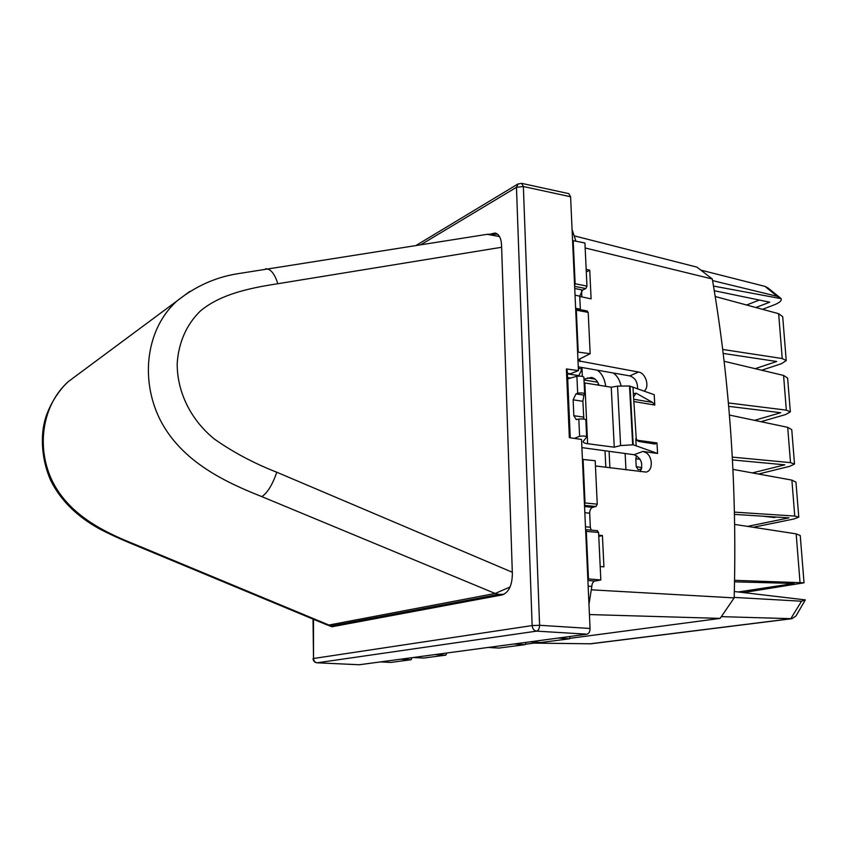<?xml version="1.0" encoding="UTF-8"?>
<svg xmlns="http://www.w3.org/2000/svg" width="848" height="848" viewBox="0 0 848 848"><rect width="100%" height="100%" fill="white"/><g stroke="black" fill="none" stroke-linecap="round" stroke-linejoin="round"><path stroke-width="1.27" d="M734.538 514.397L788.979 517.863L747.533 526.385M763.444 516.231L774.182 517.534L776.461 517.057M732.471 459.945L784.813 464.831L752.356 472.908M728.655 406.351L780.722 412.711L754.55 420.343M723.111 353.415L776.704 361.492L755.176 368.679M714.239 290.716L769.708 302.195L755.865 307.517M759.373 300.033L746.59 305.004M621.043 385.723C619.581 379.787 617.005 375.547 613.305 373.003M625.983 469.856L625.124 453.5M734.569 581.855L794.131 583.456L738.322 591.978M641.841 467.661L636.223 466.633L635.799 458.81L636.583 455.62M641.554 468.997L638.215 469.75L636.223 466.633M728.347 402.938L786.329 410.135L790.336 411.884L785.545 414.566L760.91 421.689M734.591 580.339L804.031 582.809L743.41 592.572M713.486 286.062L781.188 298.676C781.835 300.849 779.174 303.033 773.206 305.248L762.511 309.319M722.623 349.44L782.227 358.545L786.223 360.601L781.506 363.675L761.684 370.226M732.312 457.114L790.506 462.626L794.512 464.057L789.647 466.336L758.472 474.021M734.485 512.139L794.746 516.05L798.774 517.142L793.834 519.008L753.31 527.276M732.958 469.379L791.894 480.116L794.746 516.05M798.763 517.026L795.965 482.141L791.894 480.116M729.397 415.043L787.697 427.328L790.506 462.626M794.502 463.898L791.756 429.65L787.697 427.328M724.044 361.259L783.573 375.441L786.329 410.135M790.325 411.704L787.622 378.07L783.573 375.441M715.161 296.493L778.655 313.696L782.704 316.675L786.213 360.389M578.336 368.35L582.014 369.028L578.824 375.622L567.397 373.862M588.841 368.7L588.183 368.583M597.257 370.184C601.762 373.226 604.592 378.611 605.737 386.338M609.903 467.799L609.087 451.316M734.347 591.501L805.335 599.886L801.519 601.221L734.177 597.395M533.869 643.113L590.939 643.791L791.937 618.69L795.986 615.945L805.335 599.886M734.718 524.424L796.166 533.858L800.247 535.544L804.031 582.735M780.308 297.913L768.076 288.013L764.97 286.38L700.798 270.099M781.188 298.676L777.277 296.344L712.574 280.603M570.63 378.06L567.556 377.593M791.937 618.69L721.341 616.644M582.438 459.404L595.201 460.729L597.246 504.157L585.035 502.959L584.495 504.857M595.444 465.955L646.028 472.082C653.193 470.979 652.971 456.5 645.773 452.514L642.879 451.422L634.039 454.708C641.364 458.111 643.431 463.771 640.229 471.679M642.879 451.422L657.582 453.457L656.977 442.932L636.731 440.144M584.145 382.84L611.238 387.229L614.259 447.203L620.609 445.56L633.202 444.787L657.582 453.457M614.259 447.203L587.643 443.716C584.622 443.292 583.106 442.561 583.117 441.532L586.636 437.038C586.021 435.999 583.668 435.745 579.597 436.296L574.308 438.395M581.908 447.617L634.039 454.708M570.248 437.791L567.704 378.908L576.905 376.226C580.954 375.961 583.276 376.279 583.89 377.201L584.654 393.949M611.238 387.229L617.545 386.137L629.523 385.999L654.2 394.691L654.794 405.058L652.589 402.44L636.127 393.165L633.35 393.79L636.244 438.67L637.357 440.812M577.997 360.76L638.502 372.039L629.81 375.897C635.099 377.763 637.685 382.003 637.548 388.628M638.502 372.039C645.773 372.908 649.95 386.868 644.183 391.045M577.605 352.037L590.155 353.711L577.954 359.891M578.262 366.845L629.81 375.897M579.735 296.461L591.109 298.856L589.742 270.194L586.297 271.964M581.58 290.79L581.855 296.906M586.169 269.399L589.742 270.194M574.827 236.02L696.929 267.12L712.309 279.003C729.842 381.314 737.124 487.611 734.167 597.893L720.132 618.393L569.792 638.343M539.339 642.392L525.749 644.194M600.193 566.538L603.914 566.824L603.882 566.093L602.419 535.501L598.783 536.53M598.709 535.152L602.419 535.501M598.444 383.741L597.395 384.992M578.824 375.622L577.371 376.183M597.66 382.204L584.018 379.989M581.94 367.491L582.353 376.374M583.975 379.183L591.448 377.434C594.872 378.102 597.405 380.71 599.038 385.257M412.022 657.719L411.153 659.723L390.811 662.415L380.688 661.938M423.703 658.037L445.857 655.133L446.779 653.045M498.931 648.063L525.082 644.65L526.163 642.371M541.109 642.477L569.814 638.735L558.238 638.056M569.814 638.735L569.718 636.509M588.968 604.285L591.83 586.413C591.999 583.456 593.006 581.675 594.861 581.071L600.829 579.979L588.47 578.919L586.318 531.389L585.618 529.788M587.834 579.036L588.47 578.919M600.829 579.979L598.582 532.438L597.183 530.71M597.246 504.157L596.049 506.5L592.657 507.358C590.727 508.164 589.731 510.093 589.678 513.178L590.325 527.212L591.151 530.148M585.035 502.959L583.064 459.266M591.724 589.848L734.167 597.893M585.162 247.955L712.309 279.003M576.905 376.226L577.668 393.196L575.993 393.885L573.131 399.821L573.82 415.7L576.269 419.601L578.824 419.071L579.597 436.296M578.824 419.071C582.905 418.785 585.247 419.071 585.851 419.919L586.636 436.921M575.993 393.885L583.922 395.115L584.664 394.076C584.049 392.963 581.717 392.677 577.668 393.196M583.922 395.115L582.883 401.305L583.837 419.082M656.977 442.932L655.048 444.034L638.767 441.458L635.777 438.702L636.148 445.645M632.979 386.974L633.35 393.79M590.155 353.711L588.205 312.393L586.869 311.057M578.209 351.74L576.322 310.188L575.654 308.831L587.357 310.993M586.964 286.115L575.135 283.773L573.184 240.673L584.929 242.984L586.964 286.115L585.809 288.564L582.576 290.069L579.725 296.132L580.361 309.69M575.135 283.773L574.605 285.67M572.591 240.98L573.184 240.673M575.919 241.214L572.082 229.575M589.434 614.556L720.132 618.393M79.786 373.088L68.338 381.579C42.591 404.56 35.711 446.451 52.216 480.88C69.663 516.231 106.307 532.989 136.284 544.925L134.609 544.946L327.286 625.018L332.119 625.771L498.772 594.395L495.147 593.473L261.809 496.621C225.822 482.332 181.419 461.874 159.922 419.378C139.475 377.943 146.863 327.975 176.967 300.976L189.57 291.532M359.372 664.737L586.996 634.187C588.989 633.604 590.007 631.696 590.06 628.474L581.537 439.465L569.358 437.653L566.39 368.954L567.259 370.724L570.153 437.78M518.128 183.878L516.464 187.302L523.364 186.518L570.598 196.768L568.807 193.641L521.615 183.348L523.364 186.518L539.593 625.283C539.476 628.569 538.469 630.52 536.572 631.135L586.996 634.187M313.029 619.093L313.516 658.493C313.739 661.016 314.958 662.458 317.163 662.797L316.675 662.744M490.769 233.984L495.073 233.041C498.963 234.027 501.115 237.97 501.55 244.86L512.372 574.17C512.054 585.661 508.63 592.582 502.101 594.936L332.003 626.746L328.409 625.432M567.376 373.353L570.344 373.756L578.442 370.608L566.39 368.954M570.598 196.768L578.442 370.608M605.822 467.28L605.016 450.765M640.092 459.224L635.799 458.81M782.227 358.545L778.655 313.696M764.97 286.38L777.277 296.344M589.763 643.855L790.749 618.754L801.519 601.221M800.003 582.141L796.166 533.858M587.42 377.89L595.116 379.141M400.775 659.235L411.153 659.723M411.163 657.836L412.022 657.878M423.883 658.037L413.411 657.539M435.109 654.614L445.857 655.133M445.889 653.172L446.779 653.214M488.31 647.459L499.165 648.084M513.93 644.014L525.082 644.65M525.241 642.498L526.163 642.551M541.374 642.498L530.127 641.841M588.152 586.18L591.83 586.413M594.861 581.071L587.897 580.456M586.318 531.389L598.582 532.438M590.325 527.212L585.48 526.767M589.678 513.178L584.844 512.701M592.657 507.358L584.569 506.542M596.049 506.5L584.516 505.376M579.979 361.587L579.852 358.683M634.23 401.581L654.794 405.058M584.844 382.957L587.643 443.716M617.545 386.137L620.609 445.56M629.523 385.999L632.672 444.712M630.053 386.094L633.202 444.787M576.322 310.188L588.205 312.393M580.318 309.191L575.622 308.269M579.725 296.132L575.039 295.189M582.576 290.069L574.732 288.458M585.809 288.564L574.637 286.359M634.113 399.302L652.589 402.44M573.82 415.7L583.604 417.11M573.131 399.821L582.883 401.305M636.127 393.165L633.944 396.313M501.624 247.266L277.847 283.72C274.688 273.862 270.703 268.88 265.89 268.784L265.541 268.837M512.309 572.262L276.808 472.23C254.082 463.379 233.295 452.334 214.427 439.084C190.832 419.993 177.179 392.211 177.179 363.898C178.387 342.974 186.496 324.392 200.435 310.951C220.406 294.267 249.005 288.15 277.847 283.72M276.808 472.23C272.441 484.791 267.438 492.921 261.809 496.621M487.091 234.334L499.514 236.539M136.284 544.925L328.918 625.04L495.147 593.473L510.083 586.975M498.772 594.395L504.009 594.289M334.462 626.29L332.119 625.771M327.169 624.976L333.995 626.375M359.722 664.758L317.163 662.797L536.572 631.135C533.986 630.658 532.512 628.803 532.141 625.57L313.516 658.493L313.506 619.294M421.053 244.616L516.464 187.302L532.141 625.57L539.593 625.283L590.06 628.474M423.788 658.048L413.368 657.539M488.257 647.469L499.048 648.084M541.247 642.498L530.053 641.851M585.608 529.671L597.448 530.689M67.564 382.278C55.65 393.61 47.032 410.453 44.393 422.368C40.821 436.9 41.414 459.648 50.816 480.678C60.812 500.617 77.338 516.856 100.382 529.375C116.6 537.568 124.317 540.642 134.609 544.946M497.596 234.207L487.611 234.249L236.486 273.915C214.894 277.54 195.061 286.56 176.988 300.966L68.338 381.579M313.05 658.62C313.262 661.08 314.576 662.479 317.004 662.807L359.541 664.758M521.647 183.359L517.863 184.048L416.188 245.379"/></g></svg>
